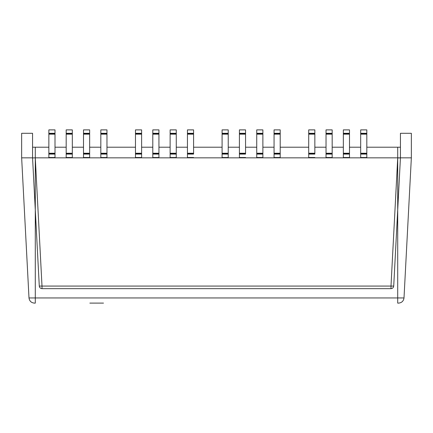 <?xml version="1.0" encoding="UTF-8"?>
<svg xmlns="http://www.w3.org/2000/svg" width="433" height="433" viewBox="0 0 433 433"><rect width="100%" height="100%" fill="white"/><g stroke="black" fill="none" stroke-linecap="round" stroke-linejoin="round"><path stroke-width="0.65" d="M89.853 303.1L103.492 303.1M34.44 303.116L35.29 303.116L34.44 303.116C31.279 302.808 29.46 301.087 28.995 297.947C29.46 301.087 31.279 302.808 34.44 303.116M398.56 303.116L397.71 303.116L398.56 303.116C401.721 302.808 403.54 301.087 404.005 297.947C403.54 301.087 401.721 302.808 398.56 303.116M32.562 147.209L32.562 133.294L21.65 133.294L32.562 133.294L32.562 147.209L35.29 147.209L32.562 147.209L32.562 157.845L21.65 157.845L21.65 133.294L21.65 157.845L32.562 157.845M400.438 147.209L400.438 133.294L411.35 133.294L400.438 133.294L400.438 147.209L366.816 147.209L400.438 147.209L400.438 157.845L411.35 157.845L411.35 133.294L411.35 157.845L35.29 157.845L35.29 147.209L48.864 147.209L35.29 147.209L35.29 303.116L35.29 297.947L397.71 297.947L397.71 303.116L397.71 297.947L404.005 297.947L411.35 157.845L404.005 297.947L28.995 297.947L21.65 157.845L28.995 297.947L35.29 297.947L35.29 209.902M393.716 286.072L390.994 286.072L397.71 157.921L400.433 157.921L393.716 286.072C393.483 287.642 392.574 288.502 390.994 288.654L42.006 288.654C40.426 288.502 39.517 287.642 39.284 286.072L32.567 157.921L35.29 157.845M360.678 147.209L349.491 147.209L360.678 147.209M343.353 147.209L332.171 147.209L343.353 147.209M326.033 147.209L314.845 147.209L326.033 147.209M308.707 147.209L280.2 147.209L308.707 147.209M274.062 147.209L262.874 147.209L274.062 147.209M256.737 147.209L245.554 147.209L256.737 147.209M239.417 147.209L228.229 147.209L239.417 147.209M222.091 147.209L193.583 147.209L222.091 147.209M187.446 147.209L176.263 147.209L187.446 147.209M170.126 147.209L158.938 147.209L170.126 147.209M152.8 147.209L141.618 147.209L152.8 147.209M135.475 147.209L106.967 147.209L135.475 147.209M100.829 147.209L89.647 147.209L100.829 147.209M83.509 147.209L72.322 147.209L83.509 147.209M66.184 147.209L55.002 147.209L66.184 147.209M349.491 157.504L349.491 129.884L349.491 133.294L343.353 133.294L343.353 129.884L343.353 157.504L349.491 157.504L343.353 157.504L343.353 133.294L349.491 133.294L349.491 157.504M48.864 154.094L48.864 157.504L55.002 157.504L55.002 129.884L55.002 157.504L48.864 157.504L48.864 129.884L55.002 129.884L48.864 129.884L48.864 154.094L55.002 154.094M83.509 154.094L83.509 157.504L89.647 157.504L89.647 129.884L89.647 157.504L83.509 157.504L83.509 129.884L89.647 129.884L83.509 129.884L83.509 154.094L89.647 154.094M135.475 154.094L135.475 157.504L141.618 157.504L141.618 129.884L141.618 157.504L135.475 157.504L135.475 129.884L141.618 129.884L135.475 129.884L135.475 154.094L141.618 154.094M176.263 157.504L176.263 129.884L176.263 133.294L170.126 133.294L170.126 129.884L170.126 157.504L176.263 157.504L170.126 157.504L170.126 133.294L176.263 133.294L176.263 157.504M193.583 157.504L187.446 157.504L187.446 154.094L193.583 154.094L193.583 133.294L187.446 133.294L187.446 129.884L193.583 129.884L193.583 133.294L187.446 133.294L187.446 157.504L193.583 157.504M228.229 134.154L228.229 157.504L222.091 157.504L222.091 129.884L228.229 129.884L228.229 133.294L222.091 133.294L222.091 129.884L228.229 129.884L228.229 157.504L222.091 157.504L222.091 133.294L228.229 133.294L228.229 134.154L222.091 134.154M245.554 157.504L239.417 157.504L239.417 154.094L245.554 154.094L245.554 133.294L239.417 133.294L239.417 129.884L245.554 129.884L245.554 133.294L239.417 133.294L239.417 157.504L245.554 157.504M274.062 154.094L274.062 157.504L280.2 157.504L280.2 129.884L280.2 157.504L274.062 157.504L274.062 129.884L280.2 129.884L274.062 129.884L274.062 154.094L280.2 154.094M314.845 157.504L308.707 157.504L308.707 154.094L314.845 154.094L314.845 133.294L308.707 133.294L308.707 129.884L314.845 129.884L314.845 133.294L308.707 133.294L308.707 157.504L314.845 157.504M262.874 157.504L262.874 129.884L262.874 133.294L256.737 133.294L256.737 129.884L256.737 157.504L262.874 157.504L256.737 157.504L256.737 133.294L262.874 133.294L262.874 157.504M152.8 154.094L152.8 157.504L158.938 157.504L158.938 129.884L158.938 157.504L152.8 157.504L152.8 129.884L158.938 129.884L152.8 129.884L152.8 154.094L158.938 154.094M100.829 154.094L100.829 157.504L106.967 157.504L106.967 129.884L106.967 157.504L100.829 157.504L100.829 129.884L106.967 129.884L100.829 129.884L100.829 154.094L106.967 154.094M66.184 154.094L66.184 157.504L72.322 157.504L72.322 129.884L72.322 157.504L66.184 157.504L66.184 129.884L72.322 129.884L66.184 129.884L66.184 154.094L72.322 154.094M326.033 154.094L326.033 157.504L332.171 157.504L332.171 129.884L332.171 157.504L326.033 157.504L326.033 129.884L332.171 129.884L326.033 129.884L326.033 154.094L332.171 154.094M360.678 154.094L360.678 157.504L366.816 157.504L366.816 129.884L366.816 157.504L360.678 157.504L360.678 129.884L366.816 129.884L360.678 129.884L360.678 154.094L366.816 154.094M366.816 133.294L360.678 133.294L366.816 133.294M343.353 129.884L349.491 129.884L343.353 129.884M343.353 154.094L349.491 154.094M332.171 133.294L326.033 133.294L332.171 133.294M55.002 133.294L48.864 133.294L55.002 133.294M72.322 133.294L66.184 133.294L72.322 133.294M89.647 133.294L83.509 133.294L89.647 133.294M106.967 133.294L100.829 133.294L106.967 133.294M141.618 133.294L135.475 133.294L141.618 133.294M158.938 133.294L152.8 133.294L158.938 133.294M170.126 129.884L176.263 129.884L170.126 129.884M170.126 154.094L176.263 154.094M193.583 154.094L193.583 129.884L187.446 129.884L187.446 133.618L193.583 133.618M187.446 154.094L187.446 133.618M222.091 154.094L228.229 154.094M245.554 154.094L245.554 129.884L239.417 129.884L239.417 133.618L245.554 133.618M239.417 154.094L239.417 133.618M256.737 129.884L262.874 129.884L256.737 129.884M256.737 154.094L262.874 154.094M280.2 133.294L274.062 133.294L280.2 133.294M314.845 154.094L314.845 129.884L308.707 129.884L308.707 133.618L314.845 133.618M308.707 154.094L308.707 133.618M397.71 157.845L400.438 157.845L397.71 157.845L397.71 147.209L397.71 297.947L397.71 209.902M39.284 286.072L42.006 286.072L35.29 157.921M360.678 133.618L366.816 133.618M360.678 153.233L366.816 153.233M366.816 134.154L360.678 134.154M366.816 153.775L360.678 153.775M349.491 134.154L343.353 134.154M349.491 153.775L343.353 153.775M343.353 133.618L349.491 133.618M343.353 153.233L349.491 153.233M326.033 133.618L332.171 133.618M326.033 153.233L332.171 153.233M332.171 134.154L326.033 134.154M332.171 153.775L326.033 153.775M48.864 133.618L55.002 133.618M48.864 153.233L55.002 153.233M55.002 134.154L48.864 134.154M55.002 153.775L48.864 153.775M66.184 133.618L72.322 133.618M66.184 153.233L72.322 153.233M72.322 134.154L66.184 134.154M72.322 153.775L66.184 153.775M83.509 133.618L89.647 133.618M83.509 153.233L89.647 153.233M89.647 134.154L83.509 134.154M89.647 153.775L83.509 153.775M100.829 133.618L106.967 133.618M100.829 153.233L106.967 153.233M106.967 134.154L100.829 134.154M106.967 153.775L100.829 153.775M135.475 133.618L141.618 133.618M135.475 153.233L141.618 153.233M141.618 134.154L135.475 134.154M141.618 153.775L135.475 153.775M152.8 133.618L158.938 133.618M152.8 153.233L158.938 153.233M158.938 134.154L152.8 134.154M158.938 153.775L152.8 153.775M176.263 134.154L170.126 134.154M176.263 153.775L170.126 153.775M170.126 133.618L176.263 133.618M170.126 153.233L176.263 153.233M187.446 153.233L193.583 153.233M193.583 153.775L187.446 153.775M193.583 134.154L187.446 134.154M228.229 153.775L222.091 153.775M222.091 153.233L228.229 153.233M222.091 133.618L228.229 133.618M239.417 153.233L245.554 153.233M245.554 153.775L239.417 153.775M245.554 134.154L239.417 134.154M262.874 134.154L256.737 134.154M262.874 153.775L256.737 153.775M256.737 133.618L262.874 133.618M256.737 153.233L262.874 153.233M274.062 133.618L280.2 133.618M274.062 153.233L280.2 153.233M280.2 134.154L274.062 134.154M280.2 153.775L274.062 153.775M308.707 153.233L314.845 153.233M314.845 153.775L308.707 153.775M314.845 134.154L308.707 134.154M42.006 288.654L42.006 286.072L390.994 286.072L390.994 288.654"/></g></svg>
